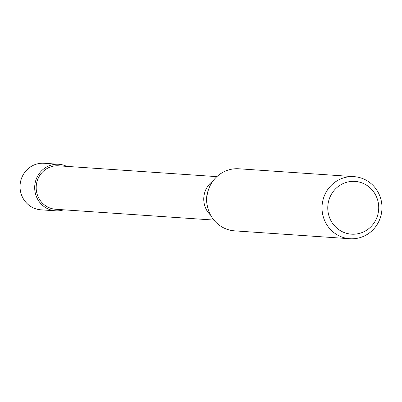<?xml version="1.0" encoding="UTF-8"?>
<svg xmlns="http://www.w3.org/2000/svg" width="402" height="402" viewBox="0 0 402 402"><rect width="100%" height="100%" fill="white"/><g stroke="black" fill="none" stroke-linecap="round" stroke-linejoin="round"><path stroke-width="0.6" d="M55.788 209.271A21.773 20.984 -86.1 0 1 55.677 209.266A21.773 20.984 -86.1 0 1 55.566 209.256A21.773 20.984 -86.1 0 1 36.235 186.056A21.773 20.984 -86.1 0 1 58.647 165.82A21.773 20.984 -86.1 0 1 58.757 165.825M354.278 176.674A31.105 29.974 -86.1 0 1 381.9 209.824A31.105 29.974 -86.1 0 1 349.881 238.733A31.105 29.974 -86.1 0 1 349.72 238.723A31.105 29.974 -86.1 0 1 322.097 205.573A31.105 29.974 -86.1 0 1 354.122 176.664A31.105 29.974 -86.1 0 1 354.278 176.674M234.793 230.864A31.105 29.974 -86.1 0 1 234.637 230.854A31.105 29.974 -86.1 0 1 234.482 230.843A31.105 29.974 -86.1 0 1 206.859 197.694A31.105 29.974 -86.1 0 1 238.883 168.785A31.105 29.974 -86.1 0 1 239.039 168.8M355.182 181.413A26.442 25.477 -86.1 0 1 378.654 209.658A26.442 25.477 -86.1 0 1 351.308 234.155A26.442 25.477 -86.1 0 1 327.836 205.909A26.442 25.477 -86.1 0 1 355.182 181.413M41.054 209.824A23.331 22.482 -86.1 0 1 40.934 209.819A23.331 22.482 -86.1 0 1 40.818 209.809A23.331 22.482 -86.1 0 1 20.1 184.945A23.331 22.482 -86.1 0 1 44.119 163.267A23.331 22.482 -86.1 0 1 44.235 163.272M63.727 209.819A23.331 22.482 -86.1 0 1 55.576 210.819A23.331 22.482 -86.1 0 1 55.456 210.809A23.331 22.482 -86.1 0 1 34.738 185.945A23.331 22.482 -86.1 0 1 58.757 164.267A23.331 22.482 -86.1 0 1 58.873 164.277A23.331 22.482 -86.1 0 1 66.697 166.368M207.311 205.809L207.01 204.231A24.416 23.527 -86.1 0 1 207.889 191.402L208.402 189.885M210.618 215.181A21.773 20.984 -86.1 0 1 212.949 181.046M55.677 209.266L213.919 220.085M234.637 230.854L349.881 238.733M238.883 168.785L354.122 176.664M58.647 165.82L216.889 176.639M55.576 210.819L40.934 209.819M58.757 164.267L44.119 163.267"/></g></svg>
